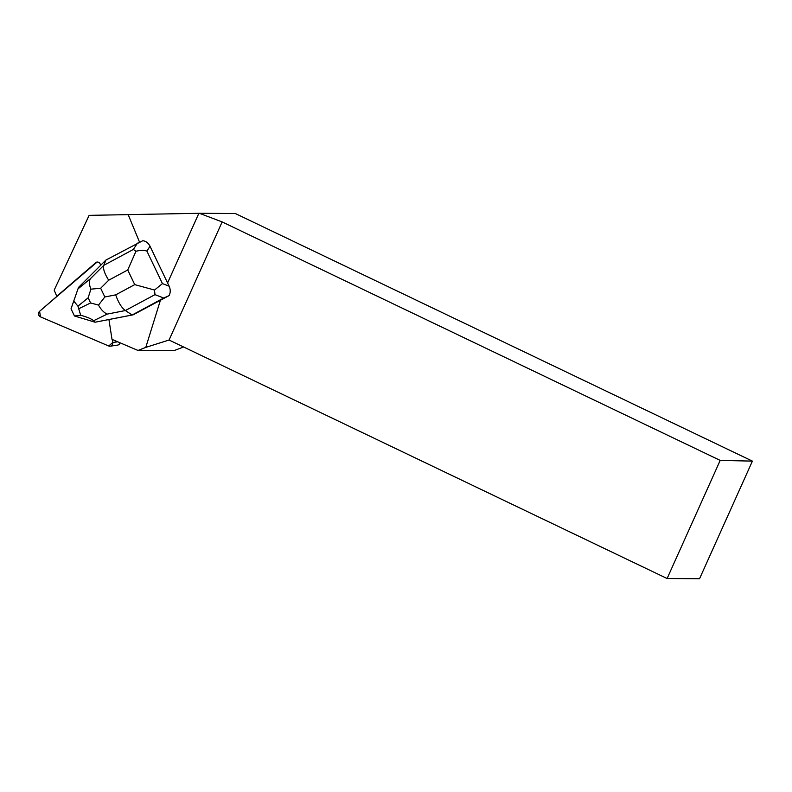 <?xml version="1.0" encoding="UTF-8"?>
<svg xmlns="http://www.w3.org/2000/svg" width="792" height="792" viewBox="0 0 792 792"><rect width="100%" height="100%" fill="white"/><g stroke="black" fill="none" stroke-linecap="round" stroke-linejoin="round"><path stroke-width="1.19" d="M120.028 342.778A3.247 3 81.5 0 1 117.602 345.104L110.246 346.193A3.247 3 -98.5 0 0 112.731 342.52L112.256 339.471L112.731 342.52L117.691 341.788M167.577 282.942L198.881 213.295L89.11 215.365L54.183 290.129L56.786 296.277L95.782 262.706L39.6 311.305A3.247 3 -98.5 0 0 40.461 316.859L108.722 345.995A3.247 3 -98.5 0 0 110.246 346.193M142.728 240.738L143.372 240.788C146.282 241.411 148.5 243.233 150.025 246.243L146.896 251.084C143.986 250.114 140.342 250.173 135.967 251.252L127.74 269.983L108.702 280.21C104.495 273.517 102.851 268.557 103.772 265.35L105.89 260.073L142.728 240.738M128.165 214.612L139.521 242.095M163.716 298.02L132.145 314.988L95.099 322.215L133.145 314.83L169.072 295.624L163.716 298.02L154.975 294.644L125.374 310.543C121.582 307.732 118.355 302.504 115.701 294.862L134.739 284.625L154.519 290.04L162.449 283.605L169.122 286.189L150.025 246.243M160.43 300.178L145.787 347.381L169.062 340.025L667.111 578.516L720.195 460.409L222.146 221.918L169.062 340.025M222.146 221.918L199.346 213.286L235.373 213.543L752.4 461.122L699.554 578.714L667.111 578.516M95.555 262.736A3.247 3 81.5 0 1 100.426 264.815L100.525 265.429M108.93 319.562L112.009 339.362L137.996 350.46L173.884 350.668L183.605 346.995M145.787 347.381L137.996 350.46M720.195 460.409L752.4 461.122M90.902 289.159L100.663 288.248L104.831 296.98L98.515 305.088L90.595 302.96L88.14 297.822L90.902 289.159C89.159 284.873 88.971 281.417 90.328 278.784L103.772 265.35L133.363 249.45L135.967 251.252M98.515 305.088C100.97 309.573 103.861 312.573 107.207 314.097L125.374 310.543L132.145 314.988L133.145 314.83M78.487 287.456L71.032 308.811L78.487 287.456L105.89 260.073M169.122 286.189C170.607 289.516 170.587 292.654 169.072 295.624M93.585 320.74C91.585 318.899 87.288 317.067 80.685 315.265L74.478 315.978L95.099 322.215L93.585 320.74L107.207 314.097M74.448 315.958L71.032 308.811M74.082 301.445L77.943 306.167L80.685 315.265M154.519 290.04L154.975 294.644M97.099 262.063L39.6 311.305L40.461 316.859L108.722 345.995L112.731 342.52M133.363 249.45L137.462 243.104M108.702 280.21L100.663 288.248M104.831 296.98L115.701 294.862M134.739 284.625L127.74 269.983M146.896 251.084L162.449 283.605M78.25 288.674L90.328 278.784M88.14 297.822L77.943 306.167M79.091 308.573L90.595 302.96"/></g></svg>
